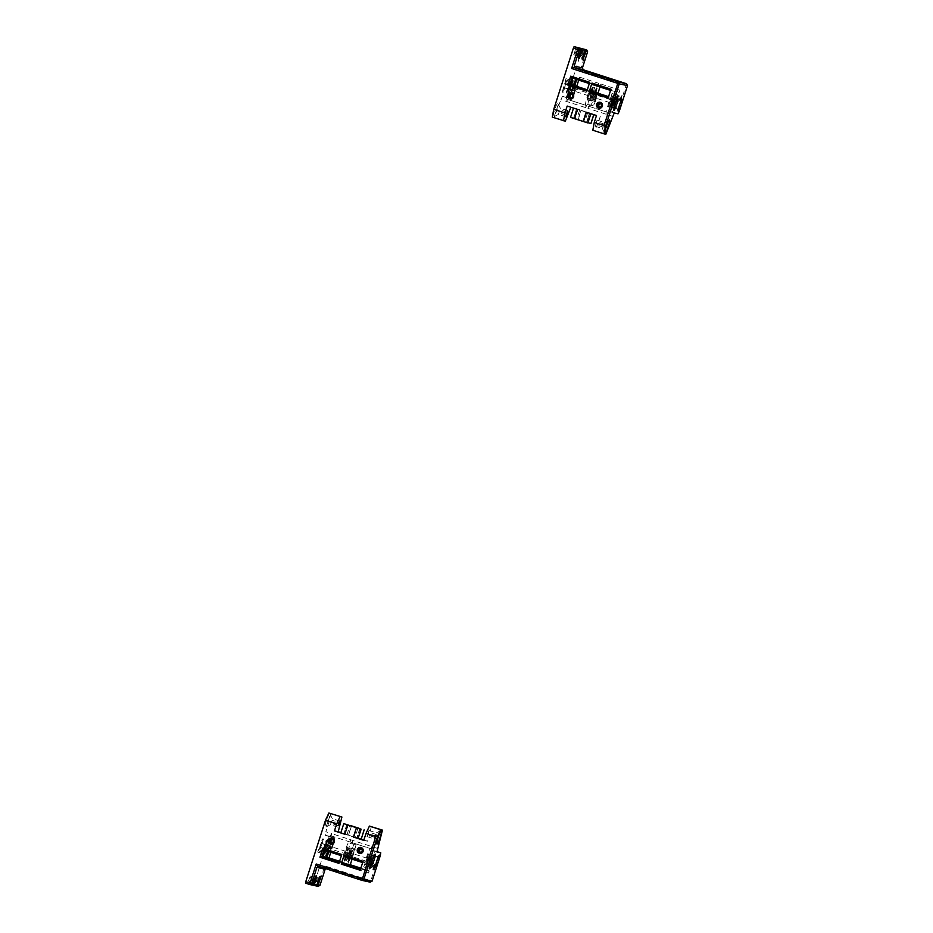 <?xml version="1.0" encoding="UTF-8"?>
<svg xmlns="http://www.w3.org/2000/svg" width="933" height="933" viewBox="0 0 933 933"><rect width="100%" height="100%" fill="white"/><g stroke="black" fill="none" stroke-linecap="round" stroke-linejoin="round"><path stroke-width="0.7" stroke-dasharray="4.67 3.5" d="M360.196 828.586L357.211 837.869L361.211 839.152L356.896 837.787L359.881 828.481M363.882 840.015L367.567 841.204L369.795 834.242L381.014 837.869M377.608 848.447L352.884 840.47L352.231 844.003L356.056 844.843L352.068 859.153M328.999 857.882L328.311 860.039L347.286 866.162L353.759 844.097L349.933 843.257L350.586 839.723L331.612 833.601L330.352 835.653A10.076 1.283 107.9 0 0 326.014 844.971L324.871 847.129L344.254 853.38L344.977 851.094A10.076 1.283 -72.1 0 1 349.315 841.776L350.586 839.723L352.884 840.47L351.904 842.581L370.879 848.703L371.859 846.593L371.206 850.126L375.031 850.966L374.203 855.444L378.518 856.832L380.232 855.806M330.702 813.401L329.267 821.157L325.862 831.746L331.612 833.601L330.958 837.134L334.784 837.974L329.034 836.12L314.421 883.551L318.724 884.939L324.836 865.906L370.833 880.752L378.518 856.832M329.267 821.157L340.475 824.784M340.907 832.598L348.592 835.082L351.251 825.705M351.578 825.775L348.592 835.082M345.117 834.312L348.102 825.005M348.207 824.97L345.21 834.277L355.006 837.437L357.992 828.131M355.006 837.437L358.144 838.51M346.773 824.527L343.95 833.612L346.948 824.305M359.718 828.726L356.791 837.834L343.857 833.601M358.225 838.277L356.791 837.834M340.802 832.924L345.21 834.277M340.895 832.947L343.88 823.641M343.95 833.612L348.266 835.012M346.994 834.673L349.933 825.53M363.765 840.365L367.567 841.204M370.238 882.128L370.833 880.752L372.08 881.172M377.025 851.607L375.031 850.966M328.206 840.598L333.956 842.452L330.795 852.295M352.931 848.575L355.228 849.322M350.272 864.751L349.583 866.897L350.003 864.669M374.203 855.444L368.558 873.031L368.978 870.792L360.896 869.02L360.208 870.232M325.967 868.74L326.865 868.203L317.36 865.964M319.972 885.359L318.724 884.939L318.071 886.35L313.756 884.962L314.421 883.551M326.865 868.203L325.617 867.783L324.836 865.906M313.756 884.962L305.499 883.143M329.034 836.12L325.209 835.28L325.862 831.746M313.255 878.408L309.861 877.312L308.345 881.055L311.75 882.151L313.383 877.078L313.336 879.819L311.75 882.151M309.861 877.312L308.345 881.055M317.057 879.248L313.651 878.14L312.135 881.883L315.541 882.98L317.185 877.906L317.138 880.659L315.552 882.98L316.649 885.23M313.651 878.14L312.135 881.883M322.573 849.415L319.168 848.319L317.652 852.062L321.057 853.159L322.69 848.085L322.643 850.826L321.057 853.159M319.168 848.319L317.652 852.062M326.363 850.243L322.958 849.147L321.453 852.89L324.847 853.987L326.492 848.913L326.445 851.666L324.859 853.987M322.958 849.147L321.453 852.89M328.369 820.655A7.277 0.921 107.9 0 0 329.792 813.623A7.277 0.921 107.9 0 0 326.573 820.165A7.277 0.921 107.9 0 0 325.349 827.361A7.277 0.921 107.9 0 0 328.369 820.655M325.722 844.692L324.113 848.68L320.52 847.514A4.922 0.63 -72.1 0 1 320.089 848.062A4.922 0.63 -72.1 0 1 319.902 847.386A4.922 0.63 -72.1 0 1 320.905 843.257A4.922 0.63 -72.1 0 1 322.515 839.268A4.922 0.63 -72.1 0 1 323.098 838.767A4.922 0.63 -72.1 0 1 323.121 839.397A4.922 0.63 -72.1 0 1 322.13 843.525A4.922 0.63 -72.1 0 1 320.52 847.514L322.13 843.525L323.121 839.397L322.515 839.268L319.902 847.386L323.494 848.54L326.107 840.423L326.725 840.563L325.722 844.692L322.13 843.525M330.049 845.636L328.439 849.625L324.836 848.47A4.922 0.63 -72.1 0 1 324.416 849.018A4.922 0.63 -72.1 0 1 324.229 848.33A4.922 0.63 -72.1 0 1 325.22 844.202A4.922 0.63 -72.1 0 1 326.83 840.213A4.922 0.63 -72.1 0 1 327.413 839.723A4.922 0.63 -72.1 0 1 327.448 840.353A4.922 0.63 -72.1 0 1 326.445 844.482A4.922 0.63 -72.1 0 1 324.836 848.47L327.448 840.353L326.83 840.213L324.229 848.33L327.821 849.496L330.422 841.379L331.04 841.508L330.049 845.636L326.445 844.482M309.546 878.594L313.336 879.819M313.348 879.434L317.138 880.659M328.311 860.039L328.731 857.8M333.956 842.452L334.784 837.974M325.419 846.802A5.155 0.653 -72.1 0 1 325.71 846.488A5.155 0.653 -72.1 0 1 325.185 850.476M323.973 850.091A5.155 0.653 -72.1 0 1 324.008 849.963L322.69 849.671M327.646 851.269A5.155 0.653 -72.1 0 1 329.512 847.327A5.155 0.653 -72.1 0 1 328.871 851.666M325.85 849.671A4.642 0.595 -72.1 0 1 326.783 844.808A4.642 0.595 -72.1 0 1 328.754 840.89A4.642 0.595 -72.1 0 1 327.833 845.426A4.642 0.595 -72.1 0 1 325.92 849.66A4.642 0.595 -72.1 0 1 325.85 849.671M330.165 850.616A4.642 0.595 -72.1 0 1 331.11 845.765A4.642 0.595 -72.1 0 1 333.069 841.834A4.642 0.595 -72.1 0 1 332.148 846.383A4.642 0.595 -72.1 0 1 330.247 850.604A4.642 0.595 -72.1 0 1 330.165 850.616M341.793 854.465L341.665 855.794L324.008 849.963M361.246 848.855A1.831 1.808 102.4 0 1 363.089 851.234A1.831 1.808 102.4 0 1 360.488 852.284M332.498 839.572A1.831 1.808 102.4 0 1 334.341 841.951A1.831 1.808 102.4 0 1 331.74 843M363.065 861.334L362.937 862.663L364.337 862.978L366.261 857.963A10.076 1.283 -72.1 0 1 370.588 848.645L370.879 848.703M374.156 865.672L368.955 863.993L367.45 867.737L373.2 869.591M368.955 863.993L367.45 867.737M370.354 864.844L365.165 863.165L363.648 866.909L369.398 868.763M365.165 863.165L363.648 866.909M368.932 853.812A4.642 0.595 107.9 0 0 368.85 853.835A4.642 0.595 107.9 0 0 366.949 858.057A4.642 0.595 107.9 0 0 366.028 862.593A4.642 0.595 107.9 0 0 367.987 858.675A4.642 0.595 107.9 0 0 368.932 853.812M373.247 854.768A4.642 0.595 107.9 0 0 373.177 854.78A4.642 0.595 107.9 0 0 371.276 859.001A4.642 0.595 107.9 0 0 370.343 863.55A4.642 0.595 107.9 0 0 372.314 859.631A4.642 0.595 107.9 0 0 373.247 854.768M343.962 856.541L345.373 856.844L347.286 851.841A10.076 1.283 -72.1 0 1 351.624 842.522L351.904 842.581M349.852 858.442L350.108 856.541L349.222 858.243M346.143 857.24L346.318 855.713L345.56 857.054M351.438 857.485A4.642 0.595 -72.1 0 1 352.382 852.622A4.642 0.595 -72.1 0 1 354.342 848.703A4.642 0.595 -72.1 0 1 353.42 853.24A4.642 0.595 -72.1 0 1 351.519 857.474A4.642 0.595 -72.1 0 1 351.438 857.485M347.123 856.541A4.642 0.595 -72.1 0 1 348.056 851.677A4.642 0.595 -72.1 0 1 350.027 847.759A4.642 0.595 -72.1 0 1 349.105 852.295A4.642 0.595 -72.1 0 1 347.193 856.517A4.642 0.595 -72.1 0 1 347.123 856.541M344.254 853.38A4.723 0.595 107.9 0 0 343.041 856.097M347.286 866.162L347.706 863.923L339.624 862.15L338.936 863.363M347.659 846.954A4.642 0.595 107.9 0 0 347.577 846.966A4.642 0.595 107.9 0 0 345.676 851.188A4.642 0.595 107.9 0 0 344.755 855.736A4.642 0.595 107.9 0 0 346.714 851.806A4.642 0.595 107.9 0 0 347.659 846.954M351.974 847.899A4.642 0.595 107.9 0 0 351.904 847.91A4.642 0.595 107.9 0 0 350.003 852.144A4.642 0.595 107.9 0 0 349.07 856.681A4.642 0.595 107.9 0 0 351.041 852.762A4.642 0.595 107.9 0 0 351.974 847.899M349.98 857.87L347.682 857.135L346.166 860.867L348.476 861.614M347.682 857.135L346.166 860.867M346.19 857.042L343.892 856.296L342.376 860.039L344.674 860.774M343.892 856.296L342.376 860.039M330.632 835.711L349.607 841.834M371.229 826.486L369.795 834.242M368.453 833.635L367.007 836.586L368.978 830.498L368.453 833.635L376.279 836.166L374.32 838.919L376.267 832.877L376.279 836.166M376.955 851.981L371.206 850.126M370.109 857.847L368.78 861.031L370.214 856.716L370.109 857.847L367.672 857.065L367.777 855.923L366.377 860.273L367.404 858.173L370.179 859.06M374.425 858.803L373.13 862.01L374.541 857.66L374.425 858.803L371.999 858.01L372.104 856.879L370.704 861.217L371.731 859.118L374.495 860.016M332.148 820.259L330.329 824.749L332.148 820.259L338.842 822.416M325.209 835.28L330.958 837.134M325.442 844.622L328.031 845.461L326.993 847.561L328.393 843.21L328.288 844.353L325.71 843.514L324.404 846.721L325.71 843.514M329.757 845.578L332.346 846.406L331.32 848.505L332.719 844.167L332.614 845.298L330.025 844.47L328.731 847.677L330.025 844.47M331.04 841.508L330.422 841.379M328.813 845.368L325.22 844.202M328.439 849.625L327.821 849.496M326.725 840.563L326.107 840.423M324.497 844.412L320.905 843.257M324.113 848.68L323.494 848.54M349.933 843.257L352.231 844.003M353.759 844.097L356.056 844.843M346.4 850.196L345.105 853.403L346.131 851.304L349.304 852.33L349.56 851.223L346.4 850.196L346.131 851.304M349.304 852.33L349.56 851.223M353.619 853.275L352.592 855.374L353.992 851.024L353.887 852.167L350.726 851.153L350.831 850.01L349.432 854.36L350.458 852.249L353.619 853.275L353.887 852.167M326.422 849.368L329.034 841.461L326.422 849.368M328.031 845.461L328.288 844.353M330.737 850.325L333.361 842.406L330.737 850.325M332.346 846.406L332.614 845.298M351.403 848.19L348.79 856.109L351.403 848.19M350.726 851.153L350.458 852.249M347.088 847.246L344.464 855.164L347.088 847.246M347.694 856.237L350.307 848.319L347.694 856.237M352.009 857.194L354.633 849.275L352.009 857.194M372.687 855.06L370.063 862.978L372.687 855.06M371.999 858.01L371.731 859.118M368.36 854.115L365.736 862.034L368.36 854.115M367.672 857.065L367.404 858.173M343.577 857.59L345.187 858.103M347.379 858.418L348.977 858.943M331.308 821.646L338.294 823.909M364.85 864.448L369.911 866.081M368.652 865.288L373.701 866.92M318.853 849.601L322.643 850.826M322.655 850.441L326.445 851.666M323.658 849.846A4.723 0.595 -72.1 0 1 324.871 847.129M590.939 123.623L578.005 119.447L580.991 110.141L576.594 108.729L596.49 115.505M578.332 119.517L580.991 110.141M574.856 118.759L577.515 109.383M586.146 112.17L577.842 109.453M567.171 106.047L581.317 110.222M577.947 109.418L574.95 118.724L584.746 121.885L587.732 112.578M589.516 112.963L586.53 122.27L576.734 119.109L579.731 109.802M576.734 119.109L578.005 119.447M587.965 122.713L586.53 122.27M619.349 111.027L618.567 109.149L626.556 83.807M627.501 85.649L580.256 70.383L581.947 69.357L583.218 69.777M581.947 69.357L583.207 69.753L581.947 69.357M608.118 98.07L608.817 96.857L610.217 97.172L608.864 102.303A10.076 1.283 107.9 0 0 607.033 112.17L606.916 114.479L608.468 111.144L612.293 111.983L614.264 107.762L618.567 109.149M614.264 107.762L619.909 90.174L618.917 92.285L610.847 90.513L610.975 89.171M566.296 97.137L568.267 92.915L574.017 94.769L572.046 98.991L562.471 96.297L568.22 98.152L566.669 101.487L567.089 99.248L586.052 105.371L585.644 107.61L587.195 104.274L591.021 105.114L592.98 100.892L595.289 101.639L597.983 93.218M599.977 87.002L600.934 84.052L599.954 86.163L591.884 84.39M592.98 100.892L598.636 83.305L597.645 85.416L589.574 83.643L589.703 82.314M574.017 94.769L576.711 86.361M578.705 80.133L579.661 77.182L578.67 79.293L597.645 85.416M568.267 92.915L582.332 48.469M580.256 70.383L586.367 51.35L582.052 49.962M586.647 49.857L586.367 51.35L587.615 51.77M582.484 51.572L582.449 54.312L580.851 56.645L582.484 51.572L579.09 50.464L578.658 53.088L582.449 54.312M562.471 96.297L560.92 99.633L587.942 108.356L589.493 105.021L593.318 105.861L595.289 101.639M565.328 121.162L554.12 117.535L560.92 99.633M554.12 117.535L552.289 117.138M573.655 85.859L570.063 84.693A4.922 0.63 107.9 0 0 570.028 84.063A4.922 0.63 107.9 0 0 569.445 84.565A4.922 0.63 107.9 0 0 567.835 88.553A4.922 0.63 107.9 0 0 566.844 92.682A4.922 0.63 107.9 0 0 567.031 93.358A4.922 0.63 107.9 0 0 567.451 92.81A4.922 0.63 107.9 0 0 569.06 88.822A4.922 0.63 107.9 0 0 570.063 84.693L569.06 88.822L567.451 92.81L566.844 92.682L567.835 88.553L569.445 84.565L570.063 84.693L573.037 85.719L571.428 89.708L570.436 93.836L571.043 93.976L572.664 89.976L573.655 85.859L573.037 85.719M569.34 84.903L565.736 83.748A4.922 0.63 107.9 0 0 565.701 83.119A4.922 0.63 107.9 0 0 565.13 83.608A4.922 0.63 107.9 0 0 563.52 87.597A4.922 0.63 107.9 0 0 562.517 91.726A4.922 0.63 107.9 0 0 562.704 92.402A4.922 0.63 107.9 0 0 563.135 91.866A4.922 0.63 107.9 0 0 564.745 87.865A4.922 0.63 107.9 0 0 565.736 83.748L563.135 91.866L562.517 91.726L565.13 83.608L565.736 83.748L568.722 84.775L566.109 92.892L566.728 93.02L569.34 84.903L568.722 84.775M556.441 110.292A7.277 0.921 107.9 0 0 557.864 103.248A7.277 0.921 107.9 0 0 554.645 109.802A7.277 0.921 107.9 0 0 553.421 116.998A7.277 0.921 107.9 0 0 556.441 110.292M572.244 84.425L568.838 83.329L569.783 79.468L573.177 80.565L573.13 83.305L571.544 85.638L573.13 80.565L576.197 78.967A5.155 0.653 -72.1 0 1 576.279 78.955A5.155 0.653 -72.1 0 1 576.407 79.398M568.838 83.329L569.783 79.468M568.442 83.597L565.048 82.501L565.981 78.629L569.387 79.725L569.34 82.477L567.742 84.798L569.34 79.737L572.407 78.139M565.048 82.501L565.981 78.629M581.551 55.432L578.145 54.336L577.445 55.537L579.09 50.464M578.145 54.336L578.658 53.088M577.76 54.604L574.355 53.508L575.288 49.636L578.693 50.732L578.647 53.484L577.061 55.805L578.693 50.732M574.355 53.508L575.288 49.636M569.527 84.04L569.527 84.04A4.723 0.595 -72.1 0 0 568.955 86.897L588.326 93.16A4.723 0.595 -72.1 0 1 588.91 90.291L587.3 89.778M571.089 84.541A5.155 0.653 -72.1 0 1 569.258 87.854A5.155 0.653 -72.1 0 1 569.212 87.48L568.955 86.897M574.751 85.731A5.155 0.653 -72.1 0 1 573.06 88.693A5.155 0.653 -72.1 0 1 573.585 85.346M569.34 82.081L573.13 83.305M565.55 81.253L569.34 82.477M620.025 99.854L614.835 98.175L615.768 94.315L621.518 96.169M615.337 96.927L620.398 98.56M616.223 99.015L611.045 97.347L611.978 93.475L617.728 95.329M611.547 96.099L616.596 97.732M596.525 123.273L595.079 126.212L597.05 120.124L596.525 123.273L604.351 125.803L602.438 128.591L604.351 122.515L604.351 125.803M559.38 111.284L558.4 114.374L559.38 111.284L566.366 113.534M595.301 91.877L593.563 91.306L594.496 87.445L596.805 88.18M594.064 90.069L595.674 90.583M591.499 91.037L589.761 90.478L590.706 86.606L593.003 87.352M590.274 89.23L591.872 89.743M567.626 90.035L568.057 88.973L570.634 89.801L570.215 90.874L567.626 90.035L567.019 91.072L569.608 91.9L570.215 90.874M568.057 88.973L568.43 86.722L567.019 91.072M568.43 86.722L571.008 87.562L570.634 89.801M571.941 90.991L572.372 89.918L574.961 90.758L574.53 91.819L571.941 90.991L571.346 92.017L573.935 92.857L574.53 91.819M572.372 89.918L572.745 87.667L571.346 92.017M572.745 87.667L575.334 88.507L574.961 90.758M588.746 95.644L589.12 93.405L592.292 94.42L590.881 98.77L591.487 97.743L588.315 96.717L588.746 95.644L591.919 96.67L591.487 97.743M592.292 94.42L591.919 96.67M593.073 96.6L593.446 94.35L596.607 95.376L595.207 99.726L595.802 98.688L592.642 97.673L593.073 96.6L596.234 97.615L595.802 98.688M596.607 95.376L596.234 97.615M617.04 103.143L615.745 106.35L617.156 102L617.04 103.143L614.614 102.362L614.346 103.47L617.11 104.356M616.351 105.324L613.914 104.531L614.346 103.47M612.724 102.198L611.43 105.406L612.829 101.056L612.724 102.198L610.287 101.405L610.019 102.513L612.794 103.411M612.025 104.368L609.587 103.586L610.019 102.513M613.028 107.948A4.642 0.595 -72.1 0 1 612.958 107.89A4.642 0.595 -72.1 0 1 613.891 103.353A4.642 0.595 -72.1 0 1 615.792 99.131A4.642 0.595 -72.1 0 1 615.104 103.4A4.642 0.595 -72.1 0 1 613.028 107.948M612.736 107.377L615.232 99.423L612.736 107.377M608.713 107.003A4.642 0.595 -72.1 0 1 608.643 106.945A4.642 0.595 -72.1 0 1 609.564 102.397A4.642 0.595 -72.1 0 1 611.465 98.175A4.642 0.595 -72.1 0 1 610.788 102.455A4.642 0.595 -72.1 0 1 608.713 107.003M608.421 106.432L610.905 98.466L608.421 106.432M591.755 101.091A4.642 0.595 -72.1 0 1 591.685 101.021A4.642 0.595 -72.1 0 1 592.607 96.484A4.642 0.595 -72.1 0 1 594.519 92.262A4.642 0.595 -72.1 0 1 593.831 96.531A4.642 0.595 -72.1 0 1 591.755 101.091M591.464 100.507L593.948 92.554L591.464 100.507M587.428 100.134A4.642 0.595 -72.1 0 1 587.37 100.076A4.642 0.595 -72.1 0 1 588.291 95.539A4.642 0.595 -72.1 0 1 590.192 91.306A4.642 0.595 -72.1 0 1 589.516 95.586A4.642 0.595 -72.1 0 1 587.428 100.134M587.137 99.563L589.633 91.609L587.137 99.563M592.572 92.04A4.642 0.595 107.9 0 0 590.496 96.589A4.642 0.595 107.9 0 0 589.808 100.869A4.642 0.595 107.9 0 0 591.72 96.635A4.642 0.595 107.9 0 0 592.642 92.099A4.642 0.595 107.9 0 0 592.572 92.04M592.863 92.612L590.379 100.566L592.863 92.612M596.898 92.985A4.642 0.595 107.9 0 0 594.811 97.533A4.642 0.595 107.9 0 0 594.134 101.814A4.642 0.595 107.9 0 0 596.035 97.592A4.642 0.595 107.9 0 0 596.957 93.043A4.642 0.595 107.9 0 0 596.898 92.985M597.19 93.557L594.694 101.522L597.19 93.557M571.299 85.171A4.642 0.595 107.9 0 0 569.223 89.72A4.642 0.595 107.9 0 0 568.535 94A4.642 0.595 107.9 0 0 570.436 89.778A4.642 0.595 107.9 0 0 571.369 85.23A4.642 0.595 107.9 0 0 571.299 85.171M571.591 85.743L569.095 93.708L571.591 85.743M575.626 86.116A4.642 0.595 107.9 0 0 573.538 90.676A4.642 0.595 107.9 0 0 572.862 94.944A4.642 0.595 107.9 0 0 574.763 90.723A4.642 0.595 107.9 0 0 575.684 86.186A4.642 0.595 107.9 0 0 575.626 86.116M575.918 86.699L573.422 94.653L575.918 86.699M609.587 103.586L610.287 101.405M613.914 104.531L614.614 102.362M588.315 96.717L589.12 93.405M592.642 97.673L593.446 94.35M575.334 88.507L573.935 92.857M571.008 87.562L569.608 91.9M571.043 93.976L570.436 93.836M566.728 93.02L566.109 92.892M589.761 90.478L590.706 86.606M592.035 91.306L591.37 92.425L591.487 91.119M593.563 91.306L594.496 87.445M595.686 92.484L595.161 93.253L595.196 92.32M591.021 105.114L593.318 105.861M587.195 104.274L589.493 105.021M568.337 89.032L564.745 87.865M567.112 88.763L563.52 87.597M572.664 89.976L569.06 88.822M571.428 89.708L567.835 88.553M591.242 91.049L589.901 96.181A10.076 1.283 107.9 0 0 588.058 106.047L607.325 112.24M610.217 97.172L608.584 96.647L610.217 97.172M567.089 99.248L566.798 99.19A10.076 1.283 -72.1 0 1 566.786 99.19A10.076 1.283 -72.1 0 1 568.629 89.311L569.212 87.48M588.326 93.16L587.592 95.434A10.076 1.283 107.9 0 0 585.761 105.312A10.076 1.283 107.9 0 0 585.772 105.312L586.052 105.371M599.732 107.12A1.831 1.808 -77.6 0 0 602.333 106.07A1.831 1.808 -77.6 0 0 600.49 103.691M570.984 97.837A1.831 1.808 -77.6 0 0 573.585 96.799A1.831 1.808 -77.6 0 0 571.742 94.42M588.361 106.117L587.942 108.356L612.666 116.333M568.22 98.152L572.046 98.991M614.217 112.998L608.468 111.144M618.043 113.838L612.293 111.983M557.526 110.211L568.733 113.838M600.292 116.345L598.053 123.296L609.272 126.923M605.855 134.235L592.828 130.223M598.053 123.296L594.648 130.62M611.045 97.347L611.978 93.475M614.835 98.175L615.768 94.315M586.845 91.201L587.545 90L588.91 90.291M588.058 106.047A10.076 1.283 107.9 0 0 588.07 106.059L607.045 112.182A10.076 1.283 107.9 0 0 607.045 112.182L588.058 106.047M570.611 77.521L578.67 79.293M586.95 122.305L589.936 112.998M586.635 122.235L589.621 112.928M574.856 52.26L578.647 53.484M573.69 118.059L576.687 108.753M576.594 108.729L573.597 118.036M574.95 118.724L570.541 117.371M584.746 121.885L587.883 122.958M570.634 117.383L573.62 108.076M349.583 866.897L368.558 873.031M325.617 867.783L370.179 882.163M316.24 881.778L312.835 880.682M312.45 880.95L309.045 879.842M326.014 844.971L344.977 851.094M339.589 861.311L347.694 863.923L339.589 861.311M330.352 835.653L349.315 841.776M351.624 842.522L370.588 848.645M347.286 851.841L366.261 857.963M346.353 854.733L365.328 860.856M325.547 852.785L322.153 851.689M373.328 868.203L368.138 866.535M321.757 851.946L318.351 850.849M369.538 867.375L364.348 865.696M368.978 870.792L360.873 868.168L368.967 870.792M376.186 834.464L368.827 832.096M375.206 837.507L367.847 835.14M337.851 825.46L331.168 823.303M369.41 860.028L366.984 859.246M373.736 860.972L371.299 860.191M345.373 856.844L364.337 862.978M327.6 846.523L325.011 845.695M331.915 847.479L329.326 846.639M348.604 860.226L346.866 859.666M344.813 859.398L343.076 858.827M348.872 853.392L345.7 852.377M353.187 854.348L350.027 853.322M600.934 84.052L619.909 90.174M579.661 77.182L598.636 83.305M573.06 81.894L569.655 80.798M569.258 81.054L565.853 79.958M620.842 97.312L615.652 95.644M617.051 96.484L611.85 94.804M603.278 127.145L595.919 124.765M604.257 124.101L596.898 121.722M566.914 112.042L560.22 109.884M565.923 115.086L559.24 112.928M596.129 89.335L594.379 88.775M592.327 88.507L590.577 87.935M570.903 88.693L568.325 87.865M575.229 89.65L572.64 88.81M592.175 95.563L589.015 94.548M596.502 96.519L593.341 95.493M590.822 93.288L609.797 99.411M568.629 89.311L587.592 95.434M566.798 99.19L585.772 105.312L566.786 99.19M599.954 86.163L618.917 92.285M589.901 96.181L608.864 102.303M582.367 52.901L578.961 51.805M578.565 52.061L575.171 50.965M313.78 876.81L317.185 877.906M309.978 875.982L313.383 877.078M323.086 847.817L326.492 848.913M369.083 862.663L374.833 864.518M319.284 846.989L322.69 848.085M365.281 861.835L371.031 863.69M368.78 861.031L371.264 865.964M370.179 856.716L375.066 854.161M373.107 861.975L375.579 866.92M374.495 857.672L379.393 855.106M374.32 838.919L376.874 843.992M376.267 832.877L381.305 830.242M367.007 836.586L374.366 838.954M368.978 830.498L376.326 832.866M339.647 821.028L332.3 818.661M337.688 827.116L330.329 824.749M332.335 818.696L329.792 813.623M330.387 824.737L325.349 827.361M370.214 856.716L367.777 855.923M368.815 861.054L366.377 860.273M374.541 857.66L372.104 856.879M373.13 862.01L370.704 861.217M331.227 842.965L332.218 843.175M332.02 839.397L332.999 839.607M359.975 852.249L360.966 852.459M360.768 848.668L361.747 848.89M324.404 846.721L326.993 847.561M325.815 842.382L328.393 843.21M328.731 847.677L331.32 848.505M330.13 843.327L332.719 844.167M347.811 855.794L350.108 856.541M344.009 854.966L346.318 855.713M345.105 853.403L348.266 854.43M346.505 849.053L349.677 850.08M349.432 854.36L352.592 855.374M350.831 850.01L353.992 851.024M320.87 847.654L320.089 848.062M323.483 839.537L323.098 838.767M325.185 848.61L324.416 849.018M327.798 840.481L327.413 839.723M324.812 853.952L326.363 857.042M326.445 848.925L329.512 847.327M321.022 853.124L322.573 856.214M322.643 848.085L325.71 846.488M317.127 877.918L320.194 876.32M311.715 882.117L312.858 884.402M313.336 877.09L316.404 875.481M580.816 56.61L582.367 59.7M582.437 51.572L584.699 50.394M577.026 55.77L578.577 58.861M578.647 50.744L580.897 49.566M564.348 83.702L567.742 84.798L569.258 87.854M571.509 85.603L573.06 88.693M567.8 92.95L567.031 93.358M570.413 84.833L570.028 84.063M563.485 92.005L562.704 92.402M566.086 83.877L565.701 83.119M592.047 98.7L595.207 99.726M587.72 97.755L590.881 98.77M589.073 91.679L591.37 92.425M592.863 92.519L595.161 93.253M599.219 107.085L600.211 107.295M600.012 103.516L600.992 103.726M570.483 97.802L571.462 98.023M571.264 94.233L572.244 94.455M617.156 102L614.719 101.219M615.745 106.35L613.319 105.569M617.681 98.501L612.794 101.067L610.392 100.274M611.43 105.406L608.992 104.613M560.406 108.333L557.864 103.248M558.459 114.362L553.421 116.998M567.731 110.665L560.371 108.286M565.76 116.753L558.4 114.374M595.079 126.212L602.438 128.591M597.05 120.124L604.397 122.503M602.391 128.544L604.946 133.629M604.351 122.515L609.377 119.879M615.722 106.327L618.194 111.26M617.11 102.012L622.008 99.458M611.395 105.371L613.879 110.304M610.345 98.548L616.095 100.402M614.136 99.376L619.885 101.242M568.139 84.53L571.544 85.638M573.655 54.709L577.061 55.805M577.445 55.537L580.851 56.645"/><path stroke-width="1.4" d="M349.933 825.53L359.718 828.726M364.197 829.88L361.199 839.187L363.882 840.015M370.179 882.163L372.08 881.172L380.232 855.806L380.781 852.82L376.955 851.981L382.437 830.113L380.617 829.705L377.865 835.618L375.777 836.563L361.922 880.344L370.179 882.163L372.08 881.172L363.823 879.364L377.865 835.618M340.907 832.598L338.236 831.735L341.91 817.028L328.871 813.005L325.465 820.329L336.673 823.944L334.446 830.906L344.79 834.242L340.802 832.924L343.787 823.617L361.129 829.204L358.05 838.487L353.42 837.029L356.406 827.723L347.776 824.935L344.79 834.242M353.735 837.099L356.406 827.723M316.205 864.005L317.348 865.952L361.922 880.344L363.823 879.364L316.205 864.005L310.094 883.038L305.779 881.65L325.465 820.329M375.777 836.563L366.004 833.414L369.41 826.09L382.437 830.113M353.42 837.029L363.765 840.365L366.004 833.414M344.09 855.199L363.065 861.334L360.208 870.232L341.233 864.098L344.09 855.199L343.962 856.541L362.669 862.582L343.962 856.541M357.351 849.496A3.044 3.021 102.4 0 1 362.459 848.377A3.044 3.021 102.4 0 1 360.849 853.403A3.044 3.021 102.4 0 1 357.351 849.496M328.603 840.213A3.044 3.021 102.4 0 1 333.711 839.094A3.044 3.021 102.4 0 1 332.101 844.12A3.044 3.021 102.4 0 1 328.603 840.213M319.961 857.24L322.818 848.342L341.793 854.465L338.936 863.363L319.961 857.24L320.252 856.622L339.146 862.71M347.776 824.935L343.787 823.617M356.733 827.793L361.036 829.18M349.992 825.367L359.776 828.527M361.129 829.204L358.05 838.487M361.199 839.187L364.103 829.857M361.106 839.164L358.225 838.277M338.236 831.735L334.446 830.906M381.434 830.218A7.277 0.921 -72.1 0 1 379.953 837.846A7.277 0.921 -72.1 0 1 376.874 843.992A7.277 0.921 -72.1 0 1 378.32 836.878A7.277 0.921 -72.1 0 1 381.305 830.242A7.277 0.921 -72.1 0 1 381.434 830.218M379.498 855.095A6.251 0.793 -72.1 0 1 378.227 861.637A6.251 0.793 -72.1 0 1 375.579 866.92A6.251 0.793 -72.1 0 1 376.827 860.797A6.251 0.793 -72.1 0 1 379.393 855.106A6.251 0.793 -72.1 0 1 379.498 855.095M375.171 854.138A6.251 0.793 -72.1 0 1 373.9 860.681A6.251 0.793 -72.1 0 1 371.264 865.964A6.251 0.793 -72.1 0 1 372.5 859.853A6.251 0.793 -72.1 0 1 375.066 854.161A6.251 0.793 -72.1 0 1 375.171 854.138M370.914 865.019L369.398 868.763L370.914 865.019L370.354 864.844M374.704 865.847L373.2 869.591L374.401 867.142L374.156 865.672M380.781 852.82L377.025 851.607M330.795 852.295L328.999 857.882M352.068 859.153L350.272 864.751M318.969 866.477L316.893 867.41L325.162 869.229L325.967 868.74M312.905 884.426L313.313 883.901A5.155 0.653 -72.1 0 1 314.783 878.734A5.155 0.653 -72.1 0 1 316.404 875.481A5.155 0.653 -72.1 0 1 316.147 878.466A5.155 0.653 -72.1 0 1 314.176 884.087L312.905 884.426L313.313 883.901L311.715 883.551L316.893 867.41M316.707 885.265L317.115 884.729A5.155 0.653 -72.1 0 1 318.585 879.562A5.155 0.653 -72.1 0 1 320.194 876.32A5.155 0.653 -72.1 0 1 319.949 879.294A5.155 0.653 -72.1 0 1 317.978 884.927L316.707 885.265L317.115 884.729L314.176 884.087M325.162 869.229L319.972 885.359L317.978 884.927M310.094 883.038L311.715 883.551L309.814 884.531L310.094 883.038M305.779 881.65L305.499 883.143L309.814 884.531L318.071 886.35L319.972 885.359M317.348 865.952L361.922 880.344M341.91 817.028L328.871 813.005M322.818 848.342L322.69 849.671L341.396 855.713L322.69 849.671M328.731 857.8L339.589 861.311L328.731 857.8L320.66 856.028L320.252 856.622M325.185 850.476A5.155 0.653 -72.1 0 1 322.643 856.284A5.155 0.653 -72.1 0 1 322.573 856.214A5.155 0.653 -72.1 0 1 323.973 850.091M328.871 851.666A5.155 0.653 -72.1 0 1 326.445 857.112A5.155 0.653 -72.1 0 1 326.363 857.042A5.155 0.653 -72.1 0 1 327.646 851.269M360.488 852.284A1.831 1.808 102.4 0 1 361.246 848.855M331.74 843A1.831 1.808 102.4 0 1 332.498 839.572M350.003 864.669L360.873 868.168L341.933 862.897L341.233 864.098M349.222 858.243L348.476 861.614L349.852 858.442M345.56 857.054L344.674 860.774L346.143 857.24M380.617 829.705L369.41 826.09M340.09 816.62L336.673 823.944M338.527 825.67L339.647 821.028L338.527 825.67L337.851 825.46M333.349 841.741A1.831 1.808 102.4 0 1 331.227 842.965A1.831 1.808 102.4 0 1 329.897 840.621A1.831 1.808 102.4 0 1 332.02 839.397A1.831 1.808 102.4 0 1 333.349 841.741M362.097 851.013A1.831 1.808 102.4 0 1 359.975 852.249A1.831 1.808 102.4 0 1 358.645 849.905A1.831 1.808 102.4 0 1 360.768 848.668A1.831 1.808 102.4 0 1 362.097 851.013M345.187 858.103L345.875 858.325M348.977 858.943L349.677 859.165M338.294 823.909L339.134 824.177M369.911 866.081L370.599 866.302M373.701 866.92L374.401 867.142M573.41 48.061L577.725 49.449L578.378 48.038L574.075 46.65L573.41 48.061L553.724 109.383L564.943 112.998L567.171 106.047L577.515 109.383L574.53 118.689L570.541 117.371L573.527 108.088M586.46 112.263L583.475 121.547L574.53 118.689M626.556 83.807L618.264 81.917L604.036 125.617L594.263 122.468L596.49 115.505L586.146 112.17L583.16 121.477M593.831 114.642L590.939 123.623L587.965 122.713M574.168 66.091L575.334 68.051L583.218 69.777L582.437 67.911L574.168 66.091L579.358 49.95L577.725 49.449L571.614 68.482L619.244 83.842L627.501 85.649L619.349 111.027L618.043 113.838L614.217 112.998L605.855 134.235L604.036 133.839L605.19 127.576L619.244 83.842L618.264 81.917L573.713 67.538L571.614 68.482M589.143 91.947L608.118 98.07L610.975 89.171L592 83.049L589.143 91.947L589.843 90.734L591.242 91.049L608.584 96.647L591.242 91.049M567.847 95.061A3.044 3.021 -77.6 0 0 571.346 98.956A3.044 3.021 -77.6 0 0 572.955 93.941A3.044 3.021 -77.6 0 0 567.847 95.061M596.595 104.333A3.044 3.021 -77.6 0 0 600.094 108.24A3.044 3.021 -77.6 0 0 601.703 103.213A3.044 3.021 -77.6 0 0 596.595 104.333M570.728 76.179L589.703 82.314L586.845 91.201L567.87 85.078L570.728 76.179L570.611 76.844L589.504 82.944M604.036 125.617L605.19 127.576M626.533 83.737L583.207 69.753L626.521 83.737L627.501 85.649L626.544 83.76M575.334 68.051L573.713 67.538M597.983 93.218L599.977 87.002M576.711 86.361L578.705 80.133M605.05 133.722A7.277 0.921 -72.1 0 1 604.946 133.629A7.277 0.921 -72.1 0 1 606.392 126.503A7.277 0.921 -72.1 0 1 609.377 119.879A7.277 0.921 -72.1 0 1 608.316 126.585A7.277 0.921 -72.1 0 1 605.05 133.722M618.287 111.342A6.251 0.793 -72.1 0 1 618.194 111.26A6.251 0.793 -72.1 0 1 619.442 105.149A6.251 0.793 -72.1 0 1 622.008 99.458A6.251 0.793 -72.1 0 1 621.086 105.207A6.251 0.793 -72.1 0 1 618.287 111.342M613.961 110.397A6.251 0.793 -72.1 0 1 613.879 110.304A6.251 0.793 -72.1 0 1 615.115 104.193A6.251 0.793 -72.1 0 1 617.681 98.501A6.251 0.793 -72.1 0 1 616.76 104.263A6.251 0.793 -72.1 0 1 613.961 110.397M616.795 99.201L617.728 95.329L616.795 99.201L616.223 99.015M620.585 100.029L621.518 96.169L620.585 100.029L620.025 99.854M585.609 51.327A5.155 0.653 -72.1 0 1 583.93 57.076A5.155 0.653 -72.1 0 1 582.367 59.7A5.155 0.653 -72.1 0 1 582.938 56.167A5.155 0.653 -72.1 0 1 584.746 51.14L584.758 50.394L587.615 51.77L582.437 67.911M581.819 50.499A5.155 0.653 -72.1 0 1 580.128 56.248A5.155 0.653 -72.1 0 1 578.577 58.861A5.155 0.653 -72.1 0 1 579.148 55.339A5.155 0.653 -72.1 0 1 580.956 50.312L580.956 49.554L581.819 50.499L584.746 51.14L584.758 50.394M587.615 51.77L586.647 49.857L578.378 48.038L579.358 49.95L580.956 50.312L580.956 49.554M574.075 46.65L586.647 49.857M553.724 109.383L552.289 117.138L565.328 121.162L570.856 107.225M587.3 89.778L569.888 84.157A5.155 0.653 -72.1 0 1 572.407 78.139A5.155 0.653 -72.1 0 1 572.454 78.115M572.535 78.139A5.155 0.653 -72.1 0 1 571.089 84.541M576.407 79.398A5.155 0.653 -72.1 0 1 574.751 85.731M573.585 85.346A5.155 0.653 -72.1 0 1 575.941 79.247M620.398 98.56L621.086 98.781M616.596 97.732L617.296 97.953M567.206 113.814L567.731 110.665L565.76 116.753L567.206 113.814L566.366 113.534M595.196 92.32L596.805 88.18L595.686 92.484M595.674 90.583L596.362 90.804M591.487 91.119L593.003 87.352L592.035 91.306M591.872 89.743L592.572 89.976M591.884 84.39L610.579 90.419L591.872 84.39L592 83.049M601.342 105.861A1.831 1.808 -77.6 0 0 600.012 103.516A1.831 1.808 -77.6 0 0 597.89 104.741A1.831 1.808 -77.6 0 0 599.219 107.085A1.831 1.808 -77.6 0 0 601.342 105.861M600.49 103.691A1.831 1.808 -77.6 0 0 599.732 107.12M572.594 96.577A1.831 1.808 -77.6 0 0 571.264 94.233A1.831 1.808 -77.6 0 0 569.142 95.458A1.831 1.808 -77.6 0 0 570.483 97.802A1.831 1.808 -77.6 0 0 572.594 96.577M571.742 94.42A1.831 1.808 -77.6 0 0 570.984 97.837M604.036 133.839L592.828 130.223L594.263 122.468M564.943 112.998L563.509 120.754M567.87 85.078L568.57 83.877L587.265 89.906M570.611 77.521L589.306 83.562L570.599 77.521L570.611 76.844M569.888 84.157L568.57 83.877M590.846 123.611L593.738 114.619M583.475 121.547L587.883 122.958L590.857 113.686M587.79 122.934L590.776 113.663M320.66 856.028L339.355 862.057M322.701 848.995L341.595 855.095M341.933 862.897L360.628 868.926M341.525 863.48L360.418 869.579M343.974 855.864L362.867 861.964M339.507 822.626L338.842 822.416M567.579 112.263L566.914 112.042M566.599 115.307L565.923 115.086M589.434 91.329L608.328 97.429M589.843 90.734L608.538 96.775M591.884 83.702L610.777 89.801M568.162 84.46L587.055 90.559"/></g></svg>
